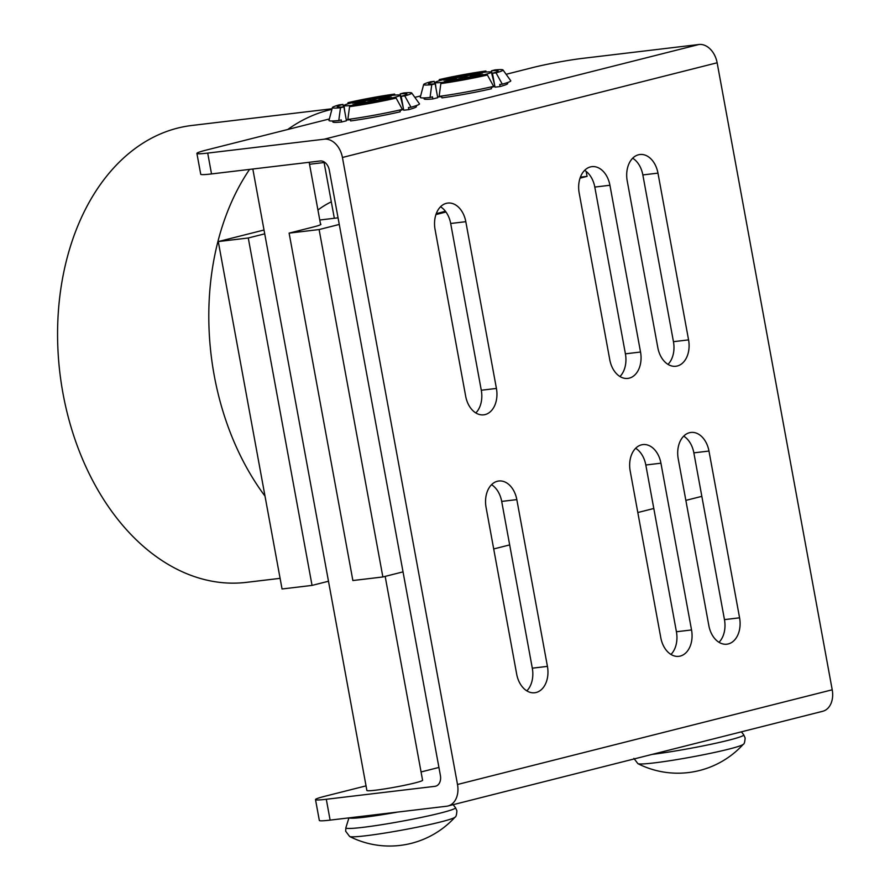 <?xml version="1.0" encoding="UTF-8"?>
<svg xmlns="http://www.w3.org/2000/svg" width="890" height="890" viewBox="0 0 890 890"><rect width="100%" height="100%" fill="white"/><g stroke="black" fill="none" stroke-linecap="round" stroke-linejoin="round"><path stroke-width="1.33" d="M482.68 72.424A28.491 1.836 169.6 0 1 491.369 72.157A28.491 1.836 169.6 0 1 474.581 76.963A28.491 1.836 169.6 0 1 444.01 82.192A28.491 1.836 169.6 0 1 435.31 82.436A28.491 1.836 169.6 0 1 452.209 77.619A28.491 1.836 169.6 0 1 482.68 72.424M494.807 86.041A29.459 1.902 169.6 0 1 491.247 87.498M391.4 95.486A28.491 1.836 169.6 0 1 400.088 95.219A28.491 1.836 169.6 0 1 383.312 100.025A28.491 1.836 169.6 0 1 352.729 105.265A28.491 1.836 169.6 0 1 344.041 105.51A28.491 1.836 169.6 0 1 360.94 100.692A28.491 1.836 169.6 0 1 391.4 95.486M403.526 109.114A29.459 1.902 169.6 0 1 399.966 110.571M385.17 576.375L422.583 780.23A28.313 1.825 169.6 0 1 414.896 782.944A28.313 1.825 169.6 0 1 384.536 788.941A28.313 1.825 169.6 0 1 366.88 790.453L252.827 169.011M667.99 364.377A22.651 15.786 83.2 0 0 673.452 341.682L642.847 174.93A22.651 15.786 83.2 0 0 632.679 158.209M688.571 339.88A22.651 15.786 -96.8 0 1 675.877 366.257A22.651 15.786 -96.8 0 1 657.821 347.656L627.216 180.893A22.651 15.786 -96.8 0 1 639.91 154.515A22.651 15.786 -96.8 0 1 657.966 173.127L688.571 339.88L673.452 341.682M718.998 642.302A22.651 15.786 83.2 0 0 724.46 619.618L693.855 452.854A22.651 15.786 83.2 0 0 683.687 436.133M739.579 617.816A22.651 15.786 -96.8 0 1 726.885 644.193A22.651 15.786 -96.8 0 1 708.841 625.581L678.225 458.828A22.651 15.786 -96.8 0 1 690.918 432.451A22.651 15.786 -96.8 0 1 708.974 451.052L739.579 617.816L724.46 619.618M475.827 412.938A22.651 15.786 83.2 0 0 481.29 390.243L450.685 223.49A22.651 15.786 83.2 0 0 440.528 206.769M496.42 388.441A22.651 15.786 -96.8 0 1 483.726 414.829A22.651 15.786 -96.8 0 1 465.67 396.217L435.065 229.453A22.651 15.786 -96.8 0 1 447.759 203.076A22.651 15.786 -96.8 0 1 465.815 221.688L496.42 388.441L481.29 390.243M526.836 690.863A22.651 15.786 83.2 0 0 532.298 668.179L501.693 501.415A22.651 15.786 83.2 0 0 491.536 484.694M547.428 666.376A22.651 15.786 -96.8 0 1 534.734 692.754A22.651 15.786 -96.8 0 1 516.678 674.142L486.074 507.389A22.651 15.786 -96.8 0 1 498.767 481.012A22.651 15.786 -96.8 0 1 516.823 499.613L547.428 666.376L532.298 668.179M619.952 376.514A22.651 15.786 83.2 0 0 625.414 353.831L594.798 187.067A22.651 15.786 83.2 0 0 584.641 170.346M640.533 352.028A22.651 15.786 -96.8 0 1 627.839 378.406A22.651 15.786 -96.8 0 1 609.784 359.794L579.179 193.03A22.651 15.786 -96.8 0 1 591.872 166.653A22.651 15.786 -96.8 0 1 609.928 185.265L640.533 352.028L625.414 353.831M670.96 654.439A22.651 15.786 83.2 0 0 676.422 631.755L645.817 465.003A22.651 15.786 83.2 0 0 635.649 448.282M691.541 629.953A22.651 15.786 -96.8 0 1 678.848 656.331A22.651 15.786 -96.8 0 1 660.792 637.718L630.187 470.966A22.651 15.786 -96.8 0 1 642.88 444.588A22.651 15.786 -96.8 0 1 660.936 463.201L691.541 629.953L676.422 631.755M446.669 806.229L330.123 820.124A35.4 2.281 169.6 0 1 319.332 820.435L315.505 799.598A35.4 2.281 -10.4 0 0 326.296 799.276L434.976 786.326A10.191 7.276 -104.2 0 0 435.633 786.204A10.191 7.276 -104.2 0 0 440.394 775.457L329.3 170.124A10.191 7.276 -104.2 0 0 320.2 160.979L211.52 173.928A35.4 2.281 169.6 0 1 200.728 174.251L196.901 153.403A35.4 2.281 -10.4 0 0 207.704 153.091L324.238 139.196A20.392 14.563 75.8 0 1 342.428 157.474L457.505 784.49A20.392 14.563 75.8 0 1 447.993 805.984A20.392 14.563 75.8 0 1 446.669 806.229M447.993 805.984L822.694 711.288A20.392 14.563 -104.2 0 0 832.217 689.794L717.14 62.778A20.392 14.563 -104.2 0 0 698.939 44.5L582.405 58.395A35.4 2.281 -10.4 0 0 533.177 67.462L506.121 74.304M420.636 95.909L414.851 97.366M329.356 118.971L206.513 150.021A35.4 2.281 -10.4 0 0 196.901 153.403M438.926 767.447L421.07 771.964M366.046 785.87L325.117 796.205A35.4 2.281 -10.4 0 0 315.505 799.598M324.883 162.436L309.531 164.261M341.582 122.008L341.204 119.927L338.779 120.539A46.013 2.97 169.6 0 1 328.977 120.395L332.382 107.579A40.35 2.603 169.6 0 1 339.368 104.842L342.95 104.419A35.4 2.281 169.6 0 0 337.254 106.767A35.4 2.281 169.6 0 0 343.907 106.889L346.455 120.784L341.582 122.008A42.475 2.737 169.6 0 1 332.838 121.941L332.66 120.973M411.013 107.223L408.466 107.523L408.844 109.615L403.737 110.227L401.179 96.32L404.761 95.898L411.013 107.223A46.013 2.97 169.6 0 0 419.457 103.796L411.725 93.016A40.35 2.603 169.6 0 1 404.761 95.898M338.779 120.539L340.492 107.746A40.35 2.603 169.6 0 1 332.382 107.579M401.179 96.32A35.4 2.281 169.6 0 0 406.886 93.984A35.4 2.281 169.6 0 0 400.233 93.862L403.637 92.994A40.35 2.603 169.6 0 1 411.725 93.016M347.834 103.863L348.023 102.662L351.595 102.239A35.4 2.281 169.6 0 1 391.155 94.941L394.57 94.084L395.138 95.097M348.023 102.662A40.35 2.603 169.6 0 1 394.57 94.084M351.595 102.239L351.706 102.806M391.255 95.508L391.155 94.941M400.233 93.862L401.49 100.704M350.326 119.115L350.66 120.929A42.475 2.737 169.6 0 0 400.2 111.795L399.866 109.993M349.57 106.666L347.845 119.46A46.013 2.97 169.6 0 0 402.358 109.414L396.117 98.089L392.534 98.512A35.4 2.281 169.6 0 1 352.974 105.799L349.57 106.666A40.35 2.603 169.6 0 0 396.117 98.089M340.492 107.746L343.907 106.889M350.438 119.75A29.459 1.902 169.6 0 1 346.288 119.85M372.231 100.804L359.983 103.896L352.93 104.742L365.178 101.638L352.318 103.173L359.048 101.471L371.898 99.947L384.146 96.843L391.211 96.009L378.962 99.102L391.811 97.566L385.092 99.268L372.231 100.804M343.406 106.934L342.95 104.419M416.22 105.643L416.398 106.6A42.475 2.737 169.6 0 1 408.844 109.615M365.178 101.638L365.345 102.539M359.204 102.35L359.048 101.471M372.065 100.848L371.898 99.947M384.313 97.744L384.146 96.843M378.962 99.102L379.118 99.98M441.718 96.687A29.459 1.902 169.6 0 1 437.557 96.788M432.851 98.946L432.473 96.865L430.048 97.477L431.761 84.684L435.177 83.816L437.724 97.711L432.851 98.946A42.475 2.737 169.6 0 1 424.118 98.868L423.94 97.911M491.135 86.92L491.469 88.733A42.475 2.737 169.6 0 1 441.93 97.867L441.596 96.053M507.489 82.57L507.667 83.538A42.475 2.737 169.6 0 1 500.113 86.541L495.007 87.153L492.459 73.258L496.042 72.835L502.283 84.161L499.735 84.461L500.113 86.541M494.551 84.65L491.369 72.157M430.048 97.477A46.013 2.97 169.6 0 1 420.258 97.333L423.662 84.505A40.35 2.603 169.6 0 1 430.649 81.78L434.22 81.357A35.4 2.281 169.6 0 0 428.524 83.693A35.4 2.281 169.6 0 0 435.177 83.816M492.459 73.258A35.4 2.281 169.6 0 0 498.155 70.911A35.4 2.281 169.6 0 0 491.503 70.788L494.918 69.932A40.35 2.603 169.6 0 1 502.995 69.943L510.726 80.723A46.013 2.97 169.6 0 1 502.283 84.161M431.761 84.684A40.35 2.603 169.6 0 1 423.662 84.505M502.995 69.943A40.35 2.603 169.6 0 1 496.042 72.835M439.104 80.79L439.293 79.599L442.875 79.165A35.4 2.281 169.6 0 1 482.436 71.879L485.84 71.011L486.407 72.023M439.293 79.599A40.35 2.603 169.6 0 1 485.84 71.011M442.875 79.165L442.975 79.744M482.536 72.435L482.436 71.879M491.503 70.788L492.76 77.63M440.839 83.593L439.126 96.387A46.013 2.97 169.6 0 0 493.639 86.341L487.386 75.016L483.804 75.439A35.4 2.281 169.6 0 1 444.255 82.737L440.839 83.593A40.35 2.603 169.6 0 0 487.386 75.016M450.485 79.288L450.318 78.409L463.178 76.874L475.427 73.781L482.48 72.936L470.232 76.039L483.081 74.504L476.361 76.206L463.501 77.73L451.252 80.834L444.199 81.669L456.448 78.576L443.598 80.111L450.318 78.409M463.345 77.775L463.178 76.874M456.448 78.576L456.615 79.477M475.594 74.682L475.427 73.781M470.232 76.039L470.398 76.918M434.687 83.86L434.22 81.357M280.094 578.344L246.33 582.372A230.065 160.345 -96.8 0 1 62.979 393.38A230.065 160.345 -96.8 0 1 191.873 125.468L332.07 108.758M249.567 169.4A230.065 160.345 83.2 0 0 214.201 375.346A230.065 160.345 83.2 0 0 265.02 496.153M317.93 210.029A141.577 98.679 -96.8 0 1 331.314 201.841M331.914 109.359A230.065 160.345 83.2 0 0 287.737 129.495M320.511 224.091A28.669 1.847 169.6 0 1 320.912 224.313A28.669 1.847 169.6 0 1 313.135 227.05L289.117 233.124L352.874 580.536L382.867 576.965L319.109 229.553L339.268 224.447M289.117 233.124L319.109 229.553M328.488 581.248L312.045 585.398L248.277 237.986L264.719 233.836M312.045 585.398L282.052 588.98L218.284 241.568L248.277 237.986M701.832 496.353L685.856 500.38M653.794 508.49L637.819 512.529M509.681 544.914L493.705 548.952M403.036 571.87L382.867 576.965M338.055 217.828L319.766 220.008M264.019 230.009L218.284 241.568M436.267 213.633A61.944 3.994 -10.4 0 0 445.389 211.208M586.154 171.403L587.066 176.365L580.046 178.145M445.99 212.02L435.933 214.568M580.402 177.166L587.066 176.365M455.035 817.154C455.992 817.031 456.603 814.917 456.893 810.812L455.457 807.619A55.736 3.593 169.6 0 1 440.383 813.071A55.736 3.593 169.6 0 1 379.763 824.997A55.736 3.593 169.6 0 1 345.876 827.733L345.665 831.227L349.659 836.5A88.488 88.488 0 0 0 455.035 817.154A53.767 3.471 169.6 0 1 440.583 821.971A53.767 3.471 169.6 0 1 385.036 833.029A53.767 3.471 169.6 0 1 349.659 836.5M743.272 744.307A53.767 3.471 169.6 0 1 728.81 749.124A53.767 3.471 169.6 0 1 673.274 760.182A53.767 3.471 169.6 0 1 637.885 763.653A88.488 88.488 0 0 0 743.272 744.307C744.218 744.185 744.841 742.071 745.13 737.966L743.695 734.773A55.736 3.593 169.6 0 1 728.61 740.224A55.736 3.593 169.6 0 1 652.181 754.386M657.966 173.127L642.847 174.93M708.974 451.052L693.855 452.854M465.815 221.688L450.685 223.49M516.823 499.613L501.693 501.415M609.928 185.265L594.798 187.067M660.936 463.201L645.817 465.003M326.296 799.276L330.123 820.124M207.704 153.091L211.52 173.928M436.278 785.992L434.976 786.326M832.217 689.794L457.505 784.49M717.14 62.778L342.428 157.474M698.939 44.5L324.238 139.196M397.619 812.081A50.786 3.282 169.6 0 1 349.18 817.854M400.088 95.219L403.27 107.723M453.155 804.682L455.457 807.619M309.175 162.292L320.623 224.658M741.392 731.836L743.695 734.773M633.902 758.38L637.885 763.653M348.947 817.877L345.876 827.733M324.094 162.525L334.329 218.273M344.041 105.51L344.686 111.128M435.31 82.436L435.955 88.054"/></g></svg>
